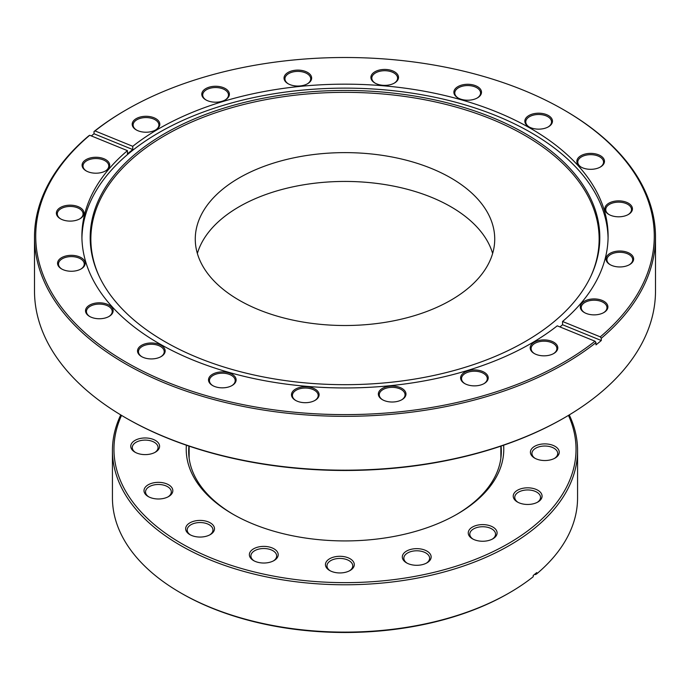 <?xml version="1.0" encoding="UTF-8"?>
<svg xmlns="http://www.w3.org/2000/svg" width="690" height="690" viewBox="0 0 690 690"><rect width="100%" height="100%" fill="white"/><g stroke="black" fill="none" stroke-linecap="round" stroke-linejoin="round"><path stroke-width="1.03" d="M450.872 206.75A149.73 86.448 0 0 0 299.469 185.532A149.73 86.448 0 0 0 197.366 253.472A149.73 86.448 0 0 1 222.68 218.023A149.73 86.448 0 0 1 378.206 183.592A149.73 86.448 0 0 1 492.634 253.472A149.73 86.448 0 0 0 450.872 206.75M34.5 237.067A310.5 179.262 180 0 1 88.717 135.861L89.717 135.266A309.275 178.555 0 0 0 166.635 381.932A309.275 178.555 0 0 0 594.97 341.205L595.979 342.611A310.5 179.262 180 0 1 248.866 407.523A310.5 179.262 180 0 1 34.5 237.067L34.5 290.93A310.5 179.262 0 0 0 125.442 417.683A310.5 179.262 0 0 0 564.558 417.683A310.5 179.262 0 0 0 598.661 394.318A310.5 179.262 0 0 0 655.5 290.93L655.5 237.067A310.5 179.262 180 0 1 601.283 338.272L601.283 340.524L562.557 324.74L562.557 321.48A263.097 151.895 180 0 0 608.097 236.066A263.097 151.895 180 0 0 426.791 91.692A263.097 151.895 180 0 0 132.756 146.306L95.03 130.928L94.021 131.523A310.5 179.262 180 0 1 125.442 110.305L126.305 109.805A309.275 178.555 0 0 0 95.03 130.928M226.863 98.825A13.809 7.97 180 0 1 225.354 99.86A13.809 7.97 180 0 1 205.827 99.86A13.809 7.97 180 0 1 204.309 89.631A13.809 7.97 180 0 1 223.551 87.716A13.809 7.97 180 0 1 226.863 98.825M225.018 100.05A12.886 7.443 0 0 0 226.113 99.274A12.886 7.443 0 0 0 228.476 94.979A12.886 7.443 0 0 0 219.489 87.889A12.886 7.443 0 0 0 205.059 90.692A12.886 7.443 0 0 0 202.705 94.979A12.886 7.443 0 0 0 206.163 100.05M309.12 82.679A13.809 7.97 180 0 1 307.602 83.714A13.809 7.97 180 0 1 288.075 83.714A13.809 7.97 180 0 1 286.557 73.485A13.809 7.97 180 0 1 305.799 71.57A13.809 7.97 180 0 1 309.12 82.679M307.266 83.904A12.886 7.443 0 0 0 308.37 83.128A12.886 7.443 0 0 0 310.724 78.833A12.886 7.443 0 0 0 301.737 71.743A12.886 7.443 0 0 0 287.307 74.546A12.886 7.443 0 0 0 284.953 78.833A12.886 7.443 0 0 0 288.411 83.904M478.964 96.85A13.809 7.97 180 0 1 477.445 97.885A13.809 7.97 180 0 1 457.918 97.885A13.809 7.97 180 0 1 456.409 87.656A13.809 7.97 180 0 1 475.652 85.741A13.809 7.97 180 0 1 478.964 96.85M477.109 98.075A12.886 7.443 0 0 0 478.213 97.29A12.886 7.443 0 0 0 480.568 93.003A12.886 7.443 0 0 0 471.581 85.905A12.886 7.443 0 0 0 457.159 88.708A12.886 7.443 0 0 0 454.796 93.003A12.886 7.443 0 0 0 458.255 98.075M395.982 81.998A13.809 7.97 180 0 1 394.464 83.033A13.809 7.97 180 0 1 374.937 83.033A13.809 7.97 180 0 1 373.428 72.804A13.809 7.97 180 0 1 392.67 70.889A13.809 7.97 180 0 1 395.982 81.998M394.128 83.223A12.886 7.443 0 0 0 395.232 82.438A12.886 7.443 0 0 0 397.595 78.151A12.886 7.443 0 0 0 388.599 71.061A12.886 7.443 0 0 0 374.178 73.865A12.886 7.443 0 0 0 371.815 78.151A12.886 7.443 0 0 0 375.282 83.223M549.939 125.77A13.809 7.97 180 0 1 548.421 126.813A13.809 7.97 180 0 1 528.894 126.813A13.809 7.97 180 0 1 527.376 116.576A13.809 7.97 180 0 1 546.618 114.661A13.809 7.97 180 0 1 549.939 125.77M548.084 127.003A12.886 7.443 0 0 0 549.18 126.218A12.886 7.443 0 0 0 551.543 121.923A12.886 7.443 0 0 0 542.556 114.833A12.886 7.443 0 0 0 528.126 117.636A12.886 7.443 0 0 0 525.771 121.923A12.886 7.443 0 0 0 529.23 127.003M601.947 165.945A13.809 7.97 180 0 1 600.429 166.989A13.809 7.97 180 0 1 580.902 166.989A13.809 7.97 180 0 1 579.393 156.751A13.809 7.97 180 0 1 598.635 154.836A13.809 7.97 180 0 1 601.947 165.945M600.093 167.17A12.886 7.443 0 0 0 601.197 166.393A12.886 7.443 0 0 0 603.552 162.098A12.886 7.443 0 0 0 594.564 155.008A12.886 7.443 0 0 0 580.143 157.812A12.886 7.443 0 0 0 577.78 162.098A12.886 7.443 0 0 0 581.247 167.17M629.918 213.434A13.809 7.97 180 0 1 628.4 214.469A13.809 7.97 180 0 1 608.873 214.469A13.809 7.97 180 0 1 607.355 204.24A13.809 7.97 180 0 1 626.598 202.325A13.809 7.97 180 0 1 629.918 213.434M628.064 214.659A12.886 7.443 0 0 0 629.159 213.874A12.886 7.443 0 0 0 631.523 209.588A12.886 7.443 0 0 0 622.535 202.498A12.886 7.443 0 0 0 608.106 205.292A12.886 7.443 0 0 0 605.751 209.588A12.886 7.443 0 0 0 609.21 214.659M631.1 263.589A13.809 7.97 180 0 1 629.582 264.624A13.809 7.97 180 0 1 610.055 264.624A13.809 7.97 180 0 1 608.537 254.386A13.809 7.97 180 0 1 627.779 252.471A13.809 7.97 180 0 1 631.1 263.589M629.245 264.813A12.886 7.443 0 0 0 630.341 264.029A12.886 7.443 0 0 0 632.704 259.742A12.886 7.443 0 0 0 623.717 252.644A12.886 7.443 0 0 0 609.287 255.447A12.886 7.443 0 0 0 606.933 259.742A12.886 7.443 0 0 0 610.391 264.813M605.38 311.492A13.809 7.97 180 0 1 603.862 312.536A13.809 7.97 180 0 1 584.335 312.536A13.809 7.97 180 0 1 582.817 302.298A13.809 7.97 180 0 1 602.059 300.383A13.809 7.97 180 0 1 605.38 311.492M603.526 312.717A12.886 7.443 0 0 0 604.621 311.94A12.886 7.443 0 0 0 606.984 307.645A12.886 7.443 0 0 0 597.997 300.555A12.886 7.443 0 0 0 583.567 303.359A12.886 7.443 0 0 0 581.213 307.645A12.886 7.443 0 0 0 584.672 312.717M555.269 352.469A13.809 7.97 180 0 1 553.76 353.504A13.809 7.97 180 0 1 534.232 353.504A13.809 7.97 180 0 1 532.715 343.275A13.809 7.97 180 0 1 551.957 341.36A13.809 7.97 180 0 1 555.269 352.469M553.423 353.694A12.886 7.443 0 0 0 554.519 352.909A12.886 7.443 0 0 0 556.882 348.623A12.886 7.443 0 0 0 547.894 341.533A12.886 7.443 0 0 0 533.465 344.327A12.886 7.443 0 0 0 531.11 348.623A12.886 7.443 0 0 0 534.569 353.694M485.691 382.493A13.809 7.97 180 0 1 484.173 383.537A13.809 7.97 180 0 1 464.646 383.537A13.809 7.97 180 0 1 463.137 373.299A13.809 7.97 180 0 1 482.37 371.384A13.809 7.97 180 0 1 485.691 382.493M483.837 383.726A12.886 7.443 0 0 0 484.941 382.941A12.886 7.443 0 0 0 487.295 378.655A12.886 7.443 0 0 0 478.308 371.556A12.886 7.443 0 0 0 463.887 374.36A12.886 7.443 0 0 0 461.524 378.655A12.886 7.443 0 0 0 464.982 383.726M403.443 398.648A13.809 7.97 180 0 1 401.925 399.683A13.809 7.97 180 0 1 382.398 399.683A13.809 7.97 180 0 1 380.88 389.445A13.809 7.97 180 0 1 400.122 387.53A13.809 7.97 180 0 1 403.443 398.648M401.589 399.872A12.886 7.443 0 0 0 402.693 399.087A12.886 7.443 0 0 0 405.047 394.801A12.886 7.443 0 0 0 396.06 387.702A12.886 7.443 0 0 0 381.63 390.506A12.886 7.443 0 0 0 379.276 394.801A12.886 7.443 0 0 0 382.734 399.872M316.572 399.329A13.809 7.97 180 0 1 315.063 400.364A13.809 7.97 180 0 1 295.536 400.364A13.809 7.97 180 0 1 294.018 390.135A13.809 7.97 180 0 1 313.26 388.22A13.809 7.97 180 0 1 316.572 399.329M314.718 400.554A12.886 7.443 0 0 0 315.822 399.769A12.886 7.443 0 0 0 318.185 395.482A12.886 7.443 0 0 0 309.198 388.392A12.886 7.443 0 0 0 294.768 391.187A12.886 7.443 0 0 0 292.405 395.482A12.886 7.443 0 0 0 295.872 400.554M233.591 384.477A13.809 7.97 180 0 1 232.082 385.512A13.809 7.97 180 0 1 212.555 385.512A13.809 7.97 180 0 1 211.037 375.282A13.809 7.97 180 0 1 230.279 373.368A13.809 7.97 180 0 1 233.591 384.477M231.745 385.701A12.886 7.443 0 0 0 232.84 384.925A12.886 7.443 0 0 0 235.204 380.63A12.886 7.443 0 0 0 226.216 373.54A12.886 7.443 0 0 0 211.787 376.343A12.886 7.443 0 0 0 209.432 380.63A12.886 7.443 0 0 0 212.891 385.701M162.624 355.548A13.809 7.97 180 0 1 161.106 356.592A13.809 7.97 180 0 1 141.579 356.592A13.809 7.97 180 0 1 140.061 346.354A13.809 7.97 180 0 1 159.304 344.439A13.809 7.97 180 0 1 162.624 355.548M160.77 356.773A12.886 7.443 0 0 0 161.874 355.997A12.886 7.443 0 0 0 164.229 351.702A12.886 7.443 0 0 0 155.241 344.612A12.886 7.443 0 0 0 140.82 347.415A12.886 7.443 0 0 0 138.457 351.702A12.886 7.443 0 0 0 141.916 356.773M110.607 315.373A13.809 7.97 180 0 1 109.098 316.417A13.809 7.97 180 0 1 89.571 316.417A13.809 7.97 180 0 1 88.053 306.179A13.809 7.97 180 0 1 107.295 304.264A13.809 7.97 180 0 1 110.607 315.373M108.753 316.606A12.886 7.443 0 0 0 109.857 315.822A12.886 7.443 0 0 0 112.22 311.526A12.886 7.443 0 0 0 103.233 304.437A12.886 7.443 0 0 0 88.803 307.24A12.886 7.443 0 0 0 86.448 311.526A12.886 7.443 0 0 0 89.907 316.606M82.645 267.893A13.809 7.97 180 0 1 81.127 268.928A13.809 7.97 180 0 1 61.6 268.928A13.809 7.97 180 0 1 60.082 258.698A13.809 7.97 180 0 1 79.324 256.784A13.809 7.97 180 0 1 82.645 267.893M80.79 269.117A12.886 7.443 0 0 0 81.894 268.332A12.886 7.443 0 0 0 84.249 264.046A12.886 7.443 0 0 0 75.262 256.956A12.886 7.443 0 0 0 60.841 259.751A12.886 7.443 0 0 0 58.477 264.046A12.886 7.443 0 0 0 61.936 269.117M81.463 217.738A13.809 7.97 180 0 1 79.945 218.773A13.809 7.97 180 0 1 60.418 218.773A13.809 7.97 180 0 1 58.9 208.544A13.809 7.97 180 0 1 78.142 206.629A13.809 7.97 180 0 1 81.463 217.738M79.609 218.963A12.886 7.443 0 0 0 80.713 218.187A12.886 7.443 0 0 0 83.067 213.891A12.886 7.443 0 0 0 74.08 206.802A12.886 7.443 0 0 0 59.659 209.605A12.886 7.443 0 0 0 57.296 213.891A12.886 7.443 0 0 0 60.755 218.963M107.183 169.826A13.809 7.97 180 0 1 105.665 170.87A13.809 7.97 180 0 1 86.138 170.87A13.809 7.97 180 0 1 84.62 160.632A13.809 7.97 180 0 1 103.862 158.717A13.809 7.97 180 0 1 107.183 169.826M105.329 171.06A12.886 7.443 0 0 0 106.433 170.275A12.886 7.443 0 0 0 108.787 165.988A12.886 7.443 0 0 0 99.8 158.89A12.886 7.443 0 0 0 85.379 161.693A12.886 7.443 0 0 0 83.016 165.988A12.886 7.443 0 0 0 86.474 171.06M157.286 128.858A13.809 7.97 180 0 1 155.768 129.893A13.809 7.97 180 0 1 136.241 129.893A13.809 7.97 180 0 1 134.731 119.663A13.809 7.97 180 0 1 153.965 117.749A13.809 7.97 180 0 1 157.286 128.858M155.431 130.082A12.886 7.443 0 0 0 156.535 129.297A12.886 7.443 0 0 0 158.89 125.011A12.886 7.443 0 0 0 149.903 117.921A12.886 7.443 0 0 0 135.482 120.716A12.886 7.443 0 0 0 133.118 125.011A12.886 7.443 0 0 0 136.577 130.082M553.164 322.411A254.808 147.117 180 0 1 300.081 382.381A254.808 147.117 180 0 1 98.773 275.431A254.808 147.117 180 0 1 136.836 152.723A254.808 147.117 180 0 1 452.959 104.311A254.808 147.117 180 0 1 591.227 275.431A254.808 147.117 180 0 1 553.164 322.411M99.101 276.129A254.144 146.729 180 0 1 137.379 154.448A254.144 146.729 180 0 1 452.105 106.01A254.144 146.729 180 0 1 590.899 276.129M81.929 238.05A263.097 151.895 180 0 1 130.065 152.421A263.097 151.895 180 0 1 422.961 94.953A263.097 151.895 180 0 1 608.071 238.05M594.97 341.205L557.244 325.827A263.097 151.895 180 0 1 263.209 380.432A263.097 151.895 180 0 1 81.903 236.066A263.097 151.895 180 0 1 127.443 150.644L127.443 153.905A263.097 151.895 180 0 1 130.065 151.714A263.097 151.895 180 0 1 132.756 149.558L94.021 133.774A310.5 179.262 0 0 0 91.347 135.93M595.979 342.611L595.979 344.871A310.5 179.262 0 0 0 598.661 342.706A310.5 179.262 0 0 0 601.283 340.524M94.021 133.774L94.021 131.523M601.283 338.272L600.283 336.858A309.275 178.555 0 0 0 563.696 109.805L564.558 110.305A310.5 179.262 180 0 1 655.5 237.067M467.32 288.929A149.73 86.448 180 0 1 299.702 321.462A149.73 86.448 180 0 1 195.27 239.068A149.73 86.448 180 0 1 222.68 189.215A149.73 86.448 180 0 1 390.298 156.673A149.73 86.448 180 0 1 494.73 239.068A149.73 86.448 180 0 1 467.32 288.929M89.717 135.266L127.443 150.644M600.283 336.858L562.557 321.48M563.696 109.805A309.275 178.555 0 0 0 126.305 109.805M132.756 146.306L132.756 149.558M562.557 324.74A263.097 151.895 180 0 1 559.935 326.922M564.558 417.683L563.696 418.183A309.275 178.555 180 0 1 126.305 418.183L125.442 417.683M503.622 445.214A158.778 91.666 180 0 1 490.081 486.493A158.778 91.666 180 0 1 457.272 514.076A158.778 91.666 180 0 1 232.728 514.076A158.778 91.666 180 0 1 186.378 445.214M188.931 446.085A156.328 90.252 0 0 0 188.672 451.26A156.328 90.252 0 0 0 233.599 514.576M456.401 514.576A156.328 90.252 0 0 0 487.839 487.925A156.328 90.252 0 0 0 501.328 451.26A156.328 90.252 0 0 0 501.069 446.085M158.346 449.673A14.421 8.323 180 0 1 155.371 452.174A14.421 8.323 180 0 1 134.973 452.174A14.421 8.323 180 0 1 131.997 442.911A14.421 8.323 180 0 1 151.032 438.685A14.421 8.323 180 0 1 158.346 449.673M154.802 452.493A12.886 7.443 0 0 0 156.949 450.57A12.886 7.443 0 0 0 158.062 447.543A12.886 7.443 0 0 0 147.85 440.263A12.886 7.443 0 0 0 133.403 444.524A12.886 7.443 0 0 0 132.29 447.543A12.886 7.443 0 0 0 135.55 452.493M171.594 494.049A14.421 8.323 180 0 1 168.619 496.55A14.421 8.323 180 0 1 148.221 496.55A14.421 8.323 180 0 1 145.245 487.287A14.421 8.323 180 0 1 164.28 483.06A14.421 8.323 180 0 1 171.594 494.049M168.041 496.869A12.886 7.443 0 0 0 170.197 494.946A12.886 7.443 0 0 0 171.31 491.918A12.886 7.443 0 0 0 161.098 484.639A12.886 7.443 0 0 0 146.642 488.9A12.886 7.443 0 0 0 145.538 491.918A12.886 7.443 0 0 0 148.799 496.869M213.253 532.119A14.421 8.323 180 0 1 210.269 534.621A14.421 8.323 180 0 1 189.879 534.621A14.421 8.323 180 0 1 186.895 525.357A14.421 8.323 180 0 1 205.93 521.131A14.421 8.323 180 0 1 213.253 532.119M209.7 534.94A12.886 7.443 0 0 0 211.847 533.016A12.886 7.443 0 0 0 212.96 529.989A12.886 7.443 0 0 0 202.748 522.71A12.886 7.443 0 0 0 188.301 526.97A12.886 7.443 0 0 0 187.188 529.989A12.886 7.443 0 0 0 190.449 534.94M276.966 558.089A14.421 8.323 180 0 1 273.982 560.591A14.421 8.323 180 0 1 253.592 560.591A14.421 8.323 180 0 1 250.608 551.327A14.421 8.323 180 0 1 269.643 547.101A14.421 8.323 180 0 1 276.966 558.089M273.413 560.91A12.886 7.443 0 0 0 275.56 558.986A12.886 7.443 0 0 0 276.673 555.959A12.886 7.443 0 0 0 266.461 548.679A12.886 7.443 0 0 0 252.014 552.94A12.886 7.443 0 0 0 250.901 555.959A12.886 7.443 0 0 0 254.162 560.91M353.047 568.008A14.421 8.323 180 0 1 350.063 570.509A14.421 8.323 180 0 1 329.673 570.509A14.421 8.323 180 0 1 326.689 561.237A14.421 8.323 180 0 1 345.724 557.011A14.421 8.323 180 0 1 353.047 568.008M349.494 570.82A12.886 7.443 0 0 0 351.641 568.896A12.886 7.443 0 0 0 352.754 565.878A12.886 7.443 0 0 0 342.542 558.598A12.886 7.443 0 0 0 328.095 562.85A12.886 7.443 0 0 0 326.982 565.878A12.886 7.443 0 0 0 330.243 570.82M495.843 536.311A14.421 8.323 180 0 1 492.867 538.812A14.421 8.323 180 0 1 472.469 538.812A14.421 8.323 180 0 1 469.493 529.541A14.421 8.323 180 0 1 488.529 525.323A14.421 8.323 180 0 1 495.843 536.311M492.298 539.123A12.886 7.443 0 0 0 494.445 537.2A12.886 7.443 0 0 0 495.558 534.181A12.886 7.443 0 0 0 485.346 526.901A12.886 7.443 0 0 0 470.899 531.153A12.886 7.443 0 0 0 469.786 534.181A12.886 7.443 0 0 0 473.047 539.123M540.831 499.526A14.421 8.323 180 0 1 537.846 502.027A14.421 8.323 180 0 1 517.457 502.027A14.421 8.323 180 0 1 514.473 492.755A14.421 8.323 180 0 1 533.508 488.537A14.421 8.323 180 0 1 540.831 499.526M537.277 502.337A12.886 7.443 0 0 0 539.425 500.414A12.886 7.443 0 0 0 540.537 497.395A12.886 7.443 0 0 0 530.325 490.116A12.886 7.443 0 0 0 515.879 494.368A12.886 7.443 0 0 0 514.766 497.395A12.886 7.443 0 0 0 518.026 502.337M558.003 455.598A14.421 8.323 180 0 1 555.027 458.1A14.421 8.323 180 0 1 534.629 458.1A14.421 8.323 180 0 1 531.654 448.836A14.421 8.323 180 0 1 550.689 444.61A14.421 8.323 180 0 1 558.003 455.598M554.45 458.419A12.886 7.443 0 0 0 556.597 456.495A12.886 7.443 0 0 0 557.71 453.468A12.886 7.443 0 0 0 547.506 446.189A12.886 7.443 0 0 0 533.051 450.449A12.886 7.443 0 0 0 531.938 453.468A12.886 7.443 0 0 0 535.198 458.419M429.905 560.358A14.421 8.323 180 0 1 426.929 562.859A14.421 8.323 180 0 1 406.531 562.859A14.421 8.323 180 0 1 403.555 553.596A14.421 8.323 180 0 1 422.591 549.369A14.421 8.323 180 0 1 429.905 560.358M426.351 563.178A12.886 7.443 0 0 0 428.507 561.246A12.886 7.443 0 0 0 429.62 558.227A12.886 7.443 0 0 0 419.408 550.948A12.886 7.443 0 0 0 404.952 555.209A12.886 7.443 0 0 0 403.84 558.227A12.886 7.443 0 0 0 407.109 563.178M112.436 450.51L112.436 497.852A232.565 134.274 0 0 0 180.547 592.796A232.565 134.274 0 0 0 509.453 592.796A232.565 134.274 0 0 0 533.206 576.736L533.206 575.477A232.565 134.274 0 0 0 536.742 572.588L536.742 573.839A232.565 134.274 0 0 0 557.511 552.405A232.565 134.274 0 0 0 577.565 497.852L577.565 450.51A232.565 134.274 180 0 1 557.511 505.054A232.565 134.274 180 0 1 296.7 581.851A232.565 134.274 180 0 1 112.436 450.51A232.565 134.274 180 0 1 120.75 414.914M536.742 573.839L535.492 574.58L534.716 574.261M121.535 415.389A231.038 133.386 0 0 0 268.488 575.115A231.038 133.386 0 0 0 556.106 503.441A231.038 133.386 0 0 0 568.465 415.389M569.25 414.914A232.565 134.274 180 0 1 577.565 450.51M509.453 592.796L508.366 593.426A231.038 133.386 180 0 1 181.634 593.426L180.547 592.796M500.862 446.154L500.862 458.177M189.138 446.154L189.138 458.177"/></g></svg>
